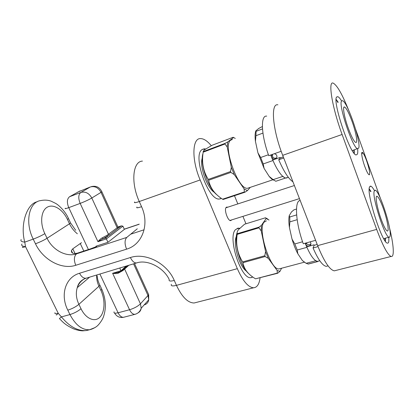 <?xml version="1.0" encoding="UTF-8"?>
<svg xmlns="http://www.w3.org/2000/svg" width="414" height="414" viewBox="0 0 414 414"><rect width="100%" height="100%" fill="white"/><g stroke="black" fill="none" stroke-linecap="round" stroke-linejoin="round"><path stroke-width="0.62" d="M260.07 277.872C259.236 284.201 257.068 287.507 253.57 287.782C248.234 287.368 242.821 280.997 237.331 268.67L200.148 179.95C191.485 159.907 192.117 138.131 200.459 138.592C203.745 138.566 207.352 140.941 211.285 145.712M234.464 195.703L237.827 203.921M242.925 216.372L245.957 223.783M227.653 207.228L226.934 207.041L226.184 207.404C223.845 209.437 227.824 221.102 230.696 220.631L231.705 219.896M239.68 228.3L238.329 228.114L235.416 229.703C227.452 237.543 240.953 279.46 250.868 277.675L252.825 277.038M205.737 148.999L204.252 148.828L202.223 149.516C191.977 154.665 208.278 201.147 219.498 198.994L221.412 198.409M54.979 312.72C54.55 313.817 55.642 314.029 58.265 313.346L56.299 315.054M95.065 327.572L89.6 329.735C82.075 330.103 75.524 325.042 69.95 314.562L61.427 316.901C69.604 326.724 77.961 331.267 86.505 330.527L89.791 329.699M119.801 268.008L121.157 271.486M88.415 249.544L68.755 207.642L80.166 203.403C78.106 198.171 78.339 194.513 80.865 192.427C85.403 191.289 89.051 193.147 91.804 198.011C88.689 199.812 84.813 201.608 80.166 203.403L97.952 241.698C99.572 239.716 101.016 238.423 102.284 237.817L102.807 238.842L97.952 241.698L106.382 238.904L107.95 242.299L95.944 246.242L96.151 246.692L90.304 248.923L77.48 253.13C73.288 254.067 71.265 253.218 71.405 250.573L72.792 248.809L81.532 242.676M122.906 226.153L106.382 238.904L105.622 237.905L102.807 238.842L109.519 235.043L121.318 225.873L122.906 226.153L124.371 229.382L107.95 242.299M96.151 246.692L97.316 245.792M118.13 228.44L117.157 227.793L117.985 226.934L118.326 227.105L117.793 226.768M105.622 237.905L107.878 236.177L106.843 235.421L117.157 227.793L101.026 192.365L101.875 191.785L101.704 191.377M65.319 208.216C64.537 208.951 65.686 208.759 68.755 207.642C66.706 202.472 66.975 198.839 69.562 196.738L80.865 192.427L90.355 186.962L77.708 192.101M114.062 311.835C113.627 313.207 114.963 313.517 118.078 312.777C119.625 315.846 121.426 317.357 123.486 317.305L124.314 317.088M135.906 314.045L134.902 314.345C132.889 314.381 131.103 312.849 129.556 309.744L112.618 273.281C115.351 273.747 117.328 273.659 118.559 273.023L118.269 272.35M99.903 274.037L118.078 312.777L129.556 309.744C134.172 308.332 137.8 306.36 140.434 303.829L141.195 308.228C140.895 310.376 139.834 311.928 138.007 312.886M128.816 265.281L122.994 270.508L118.559 273.023M117.84 272.479L112.618 273.281L121.064 270.746L126.141 266.093M144.905 304.083L144.372 304.839C146.856 304.088 148.305 302.411 148.719 299.808L147.995 295.508L148.647 294.577L148.093 293.366M80.083 190.901L69.562 196.738M109.519 235.043L108.52 234.381L91.804 198.011L101.026 192.365C98.361 187.635 94.806 185.834 90.355 186.962M121.318 225.873L118.306 226.882M91.308 186.631C96.115 185.472 99.634 187.19 101.875 191.785L117.912 227.038L119.258 227.452L118.606 226.789L118.228 226.888M37.203 201.778C27.112 203.59 19.882 224.083 24.752 242.128L25.528 246.666L58.265 313.346L61.427 316.901L59.419 318.563M389.429 227.483C393.662 244.384 394.671 257.487 391.106 256.457C387.721 255.029 382.909 246.009 376.673 229.408L317.657 245.631C324.058 261.425 329.601 269.83 334.289 270.839L335.992 270.409M277.892 104.82C270.466 102.951 272.479 129.51 282.7 155.333L317.657 245.631M376.673 229.408L342.109 134.483C332.044 107.247 327.774 80.326 333.265 83.173C337.146 85.315 342.254 94.278 348.588 110.067M355.678 129.453L380.352 198.197M388.824 237.258L388.839 241.077C388.653 242.609 388.177 243.287 387.411 243.111C382.324 243.541 366.468 194.373 369.407 187.294L370.706 186.098C371.643 186.398 372.859 187.847 374.344 190.445M352.267 150.593L358.664 148.16C361.469 142.928 347.418 101.539 342.497 100.69L341.659 100.949C337.834 103.821 352.909 148.802 357.655 148.776C357.882 151.322 357.81 153.108 357.427 154.137L356.138 154.955C350.239 155.147 331.831 100.162 336.763 96.959L337.783 96.669C338.771 97.011 340.044 98.444 341.597 100.975M364.806 166.521C361.95 158.728 360.718 150.649 362.623 152.611C363.715 153.734 365.055 156.456 366.628 160.772C369.19 168.348 370.121 173.021 369.417 174.786C368.476 174.962 366.939 172.208 364.806 166.521M369.2 188.763L370.991 191.459M385.413 238.169L385.45 241.393M336.137 99.391L338.202 102.248M354.213 149.935L354.301 153.485M239.468 228.523L237.17 228.342M252.664 276.919L251.469 277.613M236.368 236.42C232.694 243.613 239.401 266.87 246.423 271.118M237.15 232.606C233.506 241.481 240.581 266.916 248.602 273.504M244.534 224.222L238.516 229.62C237.341 231.131 236.917 232.497 237.238 233.724L258.983 227.162L261.379 225.423L266.145 218.514L265.509 217.769L244.534 224.222M269.038 220.036L266.145 218.514M281.572 268.241L280.019 271.299L277.189 270.554L277.261 273.121L255.526 278.824L277.732 273.24L280.019 271.299M255.526 278.824C248.177 274.487 243.996 269.11 242.982 262.693L265.141 256.54L268.339 258.398L277.189 270.554M268.339 258.398L265.565 251.583L261.244 231.002L261.379 225.423M266.425 220.833L263.946 222.282C257.332 229.625 270.471 270.352 278.989 268.924L304.43 262.176M280.381 268.551L278.989 268.924M267.837 219.099L265.509 217.769M242.982 262.693L242.651 261.907L264.81 255.738L265.565 251.583M237.238 233.724L237.196 234.376C235.654 244.4 237.47 253.575 242.651 261.907M237.196 234.376L258.967 227.819L258.983 227.162M258.967 227.819L261.244 231.002M265.141 256.54L264.81 255.738M277.732 273.24L277.261 273.121M318.035 246.599L313.046 247.97L314.169 245.3L313.983 244.824L306.717 246.832L307.079 247.67L306.877 247.355L297.221 250.02L297.837 253.766C295.612 249.528 293.676 244.653 292.036 239.137L289.433 227.534C288.713 222.535 288.641 218.602 289.22 215.725L291.451 211.963L293.956 209.841L296.486 209.065M297.837 253.766L302.375 260.53L306.101 263.304L315.597 260.799L315.406 260.499C312.793 258.507 310.019 254.232 307.079 247.67M304.942 262.538L302.375 260.53M289.22 215.725L289.759 216.988L296.626 214.913M315.603 240.317L303.271 243.758C295.57 222.877 294.344 200.34 300.202 200.542M327.769 265.948L326.248 266.342C322.527 265.684 318.123 259.557 313.046 247.97M315.406 260.499L317.761 261.57L308.342 264.049L306.101 263.304M318.739 261.043L317.838 261.369M315.597 260.799L317.761 261.57M297.221 250.02L294.82 243.949L302.572 241.771M292.036 239.137L294.82 243.949M297.154 219.699L289.852 221.878L289.433 227.534M305.206 243.22L306.877 247.355M305.48 243.142L305.449 243.856M306.236 242.93L306.391 243.261C307.188 244.467 308.306 244.933 309.734 244.653L310.935 243.918M305.837 244.855L305.894 244.731C306.722 245.833 307.809 246.242 309.154 245.968C310.816 245.279 311.297 244.105 310.593 242.449L310.122 241.848M305.294 243.194L305.506 243.732M385.263 241.139L384.973 238.288M370.556 191.594L369.184 189.069M390.159 235.607C391.52 227.534 379.384 190.606 375.213 190.181L374.168 191.211C371.958 197.25 384.953 237.46 389.031 237.206C389.636 237.357 390.014 236.824 390.159 235.607M383.157 207.983C380.595 200.997 378.567 197.1 377.071 196.293C374.82 195.175 377.092 208.206 381.242 219.492C383.83 226.468 385.843 230.303 387.266 230.991C389.533 231.907 387.126 218.835 383.157 207.983M314.169 245.3L317.207 244.462M305.894 244.731L306.717 246.832M289.852 221.878L289.759 216.988M205.422 149.216L202.834 149.164M221.288 198.322L220.351 198.87M202.311 157.967C199.191 165.931 207.103 188.292 214.473 192.427M203 153.48C199.517 162.868 208.268 188.691 217.003 194.87M212.154 145.236L205.344 149.273C203.911 150.292 203.212 151.063 203.243 151.596L225.03 143.389L227.653 141.986L233.605 137.489L233.175 137.272L212.154 145.236M235.261 138.421L233.605 137.489M250.31 187.34L247.406 190.611L244.11 188.893L244.353 191.951L222.556 199.206L223.141 199.47L244.902 192.236L247.406 190.611M222.556 199.206C214.768 194.192 210.136 187.868 208.661 180.23L230.867 172.415L234.262 174.563L244.11 188.893M234.262 174.563L231.322 167.334L227.219 147.006L227.653 141.986M232.389 139.502L230.831 140.092C222.121 144.693 237.859 189.943 247.525 188.277L272.904 179.774M249.311 187.677L247.525 188.277M208.661 180.23L208.314 179.397L230.52 171.562L231.322 167.334M203.243 151.596L203.165 152.186C201.514 162.35 203.233 171.417 208.314 179.397M203.165 152.186L224.978 143.984L225.03 143.389M224.978 143.984L227.219 147.006M230.867 172.415L230.52 171.562M244.902 192.236L244.353 191.951M275.864 158.609L275.781 158.298M283.73 157.998L278.715 159.747L280.252 157.967L280.055 157.46L272.754 160.016L273.147 160.922L272.919 160.554L263.216 163.944L264.091 168.415L257.932 152.869L255.448 141.412C254.858 136.656 254.993 133.132 255.852 130.829L258.745 128.469L262.373 126.539M264.091 168.415L269.172 176.4L273.157 179.635L282.7 176.442L282.483 176.09C279.44 173.124 276.324 168.068 273.147 160.922M273.82 180.178C272.448 179.738 270.896 178.475 269.172 176.4M255.852 130.829L256.09 131.326L262.486 128.92M281.194 151.291L268.753 155.7C261.058 134.84 260.411 114.968 266.714 116.137M292.952 181.824C288.574 178.895 283.828 171.536 278.715 159.747M282.483 176.09L285.272 178.123L275.807 181.275L273.157 179.635M287.725 177.565L285.375 177.984M282.7 176.442L285.272 178.123M263.216 163.944L260.67 157.496L268.412 154.748M257.932 152.869L260.67 157.496M262.937 133.091L255.924 135.709L255.448 141.412M270.715 155.007L272.919 160.554M272.422 154.401L272.681 156.911L271.879 157.781C272.738 158.935 273.845 159.323 275.201 158.955C276.95 158.044 277.37 156.678 276.459 154.867L274.539 153.651M272.065 154.525L271.387 156.802M272.681 156.911C273.535 158.055 274.632 158.443 275.983 158.076L276.64 157.734M270.787 154.981L271.465 156.72M354.182 153.346L353.799 150.075M337.788 102.403L336.132 99.577M352.05 121.354C348.945 112.95 346.446 108.168 344.557 106.998C342.3 105.896 344.22 117.183 348.309 128.324C351.465 136.77 353.939 141.484 355.735 142.478C358.006 143.42 355.968 132.102 352.05 121.354M280.252 157.967L283.305 156.901M271.879 157.781L272.754 160.016M255.924 135.709L256.09 131.326M200.148 179.95L139.275 201.53C135.29 202.886 133.763 203.031 134.7 201.965M142.437 161.103C132.77 161.351 130.591 182.657 139.275 201.53L141.567 206.7C137.583 208.035 136.046 208.149 136.962 207.047M141.567 206.7C149.842 224.569 142.173 244.715 126.575 249.161L75.757 265.281C61.769 270.021 43.009 259.837 35.48 243.774L33.218 239.126L24.752 242.128C21.476 241.807 20.281 240.943 21.176 239.54M237.331 268.67L176.457 285.36C172.436 286.343 170.739 285.996 171.365 284.32M101.399 288.403L101.823 289.308L100.907 290.416C105.353 299.757 104.97 312.13 99.826 317.259C94.754 322.527 85.807 318.759 81.02 308.73C77.998 311.245 74.308 313.191 69.95 314.562L67.803 310.153C60.082 295.022 65.252 277.364 79.55 273.245L130.389 257.539C145.666 252.312 167.106 263.325 174.284 280.469L176.457 285.36C182.005 297.009 187.894 302.888 194.125 302.991L196.552 302.37M21.952 244.022C21.062 245.45 22.252 246.335 25.528 246.666C22.93 247.546 21.952 247.619 22.579 246.879M81.02 308.73L78.903 304.337C76.176 298.504 75.633 292.936 77.268 287.642C78.743 283.347 81.501 280.231 85.548 278.296M67.803 310.153C72.16 308.766 75.86 306.826 78.903 304.337L98.946 286.255L100.907 290.416M79.55 273.245C81.346 276.702 83.468 278.374 85.915 278.27L86.992 277.944M96.679 275.01C96.446 278.767 97.202 282.514 98.946 286.255L99.872 285.163L101.823 289.308C105.88 298.877 106.439 307.995 103.51 316.663C102.01 320.985 97.937 325.575 97.161 326.015C96.628 326.636 92.948 329.078 89.6 329.735L86.505 330.527L82.878 330.827C82.096 330.915 77.837 330.548 73.314 328.747C64.926 324.742 62.799 322.071 59.44 318.589M80.218 243.422L83.814 251.05M75.069 253.601L72.792 248.809M124.309 229.247L139.182 224.259M137.298 228.776L126.787 237.403L76.487 253.87L77.48 253.13M102.284 237.817L106.843 235.421M133.572 263.842L147.995 295.508L140.434 303.829L124.454 268.655L122.942 269.721L122.994 270.508M124.749 268.205L127.776 265.597M123.217 269.524L122.829 269.788M75.757 265.281C73.733 260.204 73.977 256.401 76.487 253.87C66.302 257.441 52.516 250.04 47.067 238.267L69.48 223.772C71.363 227.71 73.987 231.043 77.34 233.775M35.48 243.774C39.847 242.154 43.708 240.322 47.067 238.267L44.841 233.651C39.697 223.125 41.043 210.503 47.346 207.129C53.572 203.6 62.825 209.531 67.425 219.41L69.48 223.772L70.566 222.949L75.715 230.313M68.326 218.183L68.522 218.608C65.619 211.787 59.155 205.297 55.59 203.362L51.051 201.142C47.833 199.998 44.37 199.817 40.67 200.593C29.084 201.908 24.607 222.24 33.218 239.126C37.586 237.496 41.462 235.669 44.841 233.651M70.354 222.499L68.522 218.608L67.425 219.41M130.71 234.184L144.103 229.775M99.438 284.283L99.872 285.163C98.278 282.017 97.373 278.922 97.15 275.874M130.389 257.539C132.18 261.172 134.203 262.983 136.454 262.968L137.355 262.714M174.284 280.469C170.268 281.473 168.581 281.153 169.222 279.512C163.68 267.61 147.394 259.081 136.454 262.968L85.915 278.27C81.185 279.967 78.303 283.088 77.268 287.642L89.636 277.142M126.575 249.161C124.505 243.83 124.573 239.913 126.787 237.403M342.109 134.483L282.7 155.333M72.621 253.135L71.405 250.573M114.58 313.067C116.624 316.539 119.589 317.952 123.486 317.305L134.902 314.345C138.028 313.491 140.129 311.452 141.195 308.228L148.719 299.808L148.647 294.577L134.529 263.552M121.235 271.253L127.196 265.772M121.209 271.47L117.907 272.459M121.405 225.832L118.487 226.82M253.57 287.782L194.125 302.991M124.267 229.154L139.213 224.145M226.401 207.217L226.934 207.041M225.92 207.792L294.39 185.529M391.106 256.457L334.289 270.839M370.706 186.098L369.826 186.372M337.783 96.669L336.665 97.093M361.712 154.21L362.623 152.611M368.548 174.356L369.417 174.786M229.972 220.439L299.457 198.617M237.864 228.254L238.329 228.114M279.641 271.33L279.3 271.936M328.064 265.871L326.248 266.342M319.789 260.763L317.455 261.379M308.073 264.049L317.502 261.565M306.391 243.261L305.739 244.69M383.674 238.635L389.031 237.206M376.559 196.448L377.071 196.293M203.786 149.004L204.252 148.828M288.382 177.347L286.079 178.113M343.905 107.242L344.557 106.998"/></g></svg>
